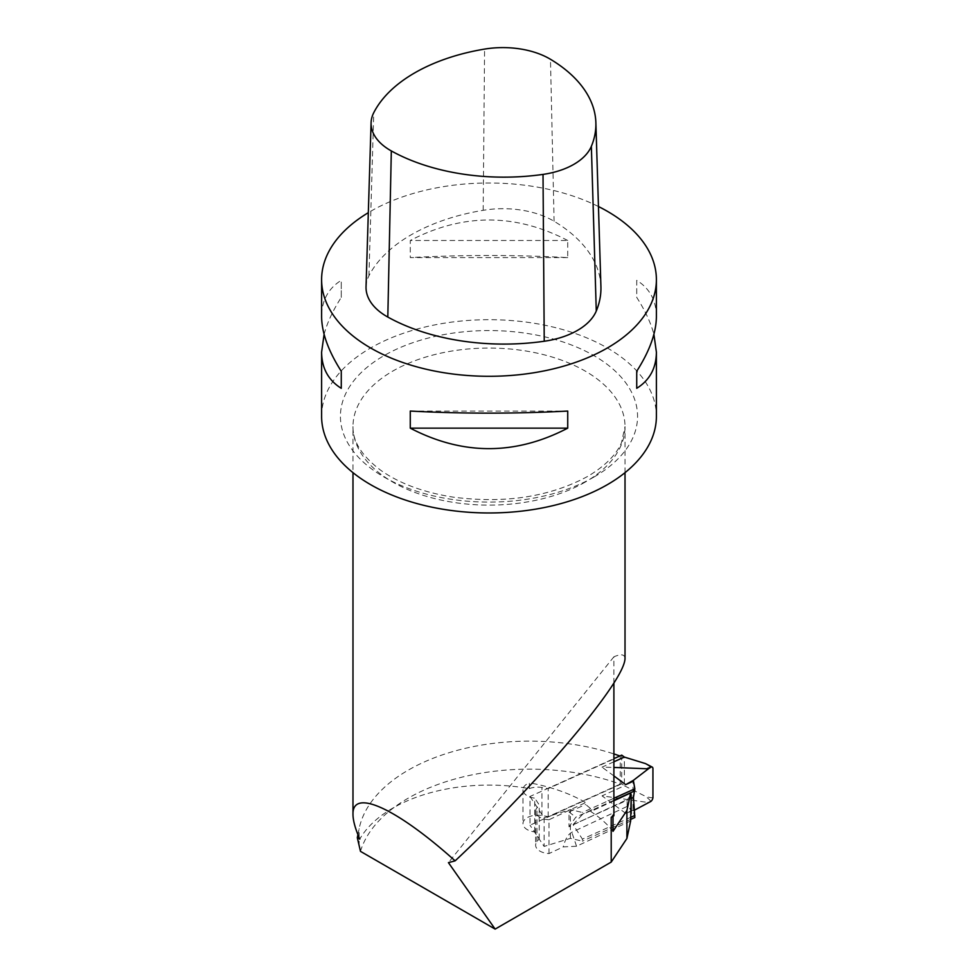 <?xml version="1.0" encoding="UTF-8"?>
<svg xmlns="http://www.w3.org/2000/svg" width="978" height="978" viewBox="0 0 978 978"><rect width="100%" height="100%" fill="white"/><g stroke="black" fill="none" stroke-linecap="round" stroke-linejoin="round"><path stroke-width="0.73" stroke-dasharray="4.89 3.67" d="M656.397 316.505C656.262 300.49 649.71 288.437 636.727 280.331L636.727 297.41C645.077 310.429 650.798 322.74 653.903 334.329M636.727 280.331L636.727 297.41M324.097 334.329C327.202 322.74 332.923 310.429 341.273 297.41L341.273 280.331C328.29 288.437 321.738 300.49 321.603 316.505M341.273 297.41L341.273 280.331M598.463 206.529A167.397 96.651 0 0 0 370.625 211.309A167.397 96.651 0 0 0 368.315 212.678M567.729 257.581L410.271 257.581C462.753 254.818 515.247 254.818 567.729 257.581L567.729 240.49L410.271 240.49L410.271 257.581M567.729 240.49C515.247 213.18 462.753 213.18 410.271 240.49M410.271 411.066L567.729 411.066M321.603 416.335A167.397 96.651 180 0 1 370.625 347.997A167.397 96.651 180 0 1 553.059 327.043A167.397 96.651 180 0 1 656.397 416.335M360.479 851.361A171.578 99.059 180 0 1 620.26 784.124L620.26 756.104A171.578 99.059 180 0 0 619.832 755.957M357.936 834.662L359.146 828.684A171.578 99.059 180 0 1 613.891 753.928M613.01 831.361A136.015 78.521 -0 0 0 590.822 811.557L592.02 809.772L585.688 804.478L585.688 802.583A136.015 78.521 180 0 0 529.33 782.816L529.33 788.623A136.015 78.521 -0 0 0 359.782 839.112M613.891 683.109L613.891 656.813C621.25 653.659 624.954 654.331 625.015 658.842M613.01 816.288L613.01 814.625A136.015 78.521 180 0 1 613.891 815.774M630.639 820.958L576.543 846.251L563.291 846.887L549 853.562A14.646 8.46 180 0 1 535.626 845.139A14.646 8.46 180 0 1 536.946 841.63L539.233 838.733L534.721 831.948A14.694 8.484 180 0 1 522.961 823.635A14.694 8.484 180 0 1 541.946 815.53L548.193 816.63L620.26 784.124M631.189 812.828C630.468 808.635 629.111 806.508 627.118 806.447L571.824 832.29C568.071 834.344 565.223 839.197 563.291 846.887M631.189 795.126L627.118 799.613L569.013 826.777L569.013 811.948L585.688 804.478M549 853.562L549 819.735L585.688 802.583M613.891 800.774L590.822 811.557M592.02 809.772L575.773 817.229L569.013 826.777M613.891 656.813L448.425 862.645M613.01 814.625L611.213 817.327M529.33 788.623A14.694 8.484 180 0 1 541.946 787.51L548.193 788.61L620.26 756.104M548.193 816.63L548.193 788.61M534.721 831.948L534.721 798.121A14.694 8.484 180 0 1 522.961 789.808A14.694 8.484 180 0 1 529.33 782.816M549 819.735A14.646 8.46 180 0 1 535.626 811.312A14.646 8.46 180 0 1 536.946 807.804L539.233 804.906L534.721 798.121M539.233 838.733L539.233 804.906M569.013 811.948L575.773 817.229M634.844 817.51L633.035 810.09L633.035 781.398M633.035 810.09L633.341 810.738L634.429 810.175M613.891 761.801L602.032 767.155L613.891 767.449M650.26 801.275C650.859 800.909 649.282 799.27 645.541 796.373L624.367 785.786L602.032 795.86L647.668 802.449L650.7 801.508M645.945 763.818C650.492 766.202 652.827 767.803 652.937 768.635M652.937 797.327C652.815 798.085 650.346 797.767 645.541 796.373M621.715 755.114L621.715 783.818L624.367 785.786L624.367 757.082M621.715 783.818L529.99 825.188L529.99 796.483L613.891 758.635M529.99 796.483L544.11 817.718L544.11 846.422L529.99 825.188M631.213 798.427L573.096 824.637L582.399 839.112L582.399 841.166L570.382 838.354L544.11 846.422M570.382 838.354L570.382 809.65L544.11 817.718M648.39 802.987L647.668 802.449M573.096 824.637L582.399 814.515L582.399 812.461L570.382 809.65M633.341 809.906L625.7 813.354L633.341 810.738M625.7 813.354L602.032 795.86M630.761 819.356L582.399 841.166M630.932 817.229L582.399 839.112M613.891 800.31L582.399 814.515M613.891 798.256L582.399 812.461M613.891 775.921L602.032 767.155M600.92 286.615A167.397 96.651 0 0 0 554.098 221.272A71.15 41.076 0 0 0 483.181 210.307A167.397 96.651 0 0 0 368.926 275.857A71.15 41.076 0 0 0 366.041 286.737M594.049 476.983A148.57 85.771 -0 0 0 527.448 333.486A148.57 85.771 -0 0 0 345.491 438.535A148.57 85.771 -0 0 0 594.049 476.983M359.146 846.104L359.146 828.684M585.174 482.105A136.015 78.521 180 0 1 436.946 499.135A136.015 78.521 180 0 1 352.985 426.579A136.015 78.521 180 0 1 489 348.058A136.015 78.521 180 0 1 625.015 426.579A136.015 78.521 180 0 1 585.174 482.105M576.543 846.251L571.824 832.29M627.118 806.447L627.118 799.613M541.946 815.53L541.946 787.51M536.946 841.63L536.946 807.804M554.098 221.272L550.467 59.279M368.926 275.857L373.767 112.666M483.181 210.307L484.575 49.096M625.015 472.667L625.015 426.579L621.446 442.777C616.164 454.953 604.942 466.139 587.778 476.359C549.88 496.897 504.99 503.817 453.12 497.13C423.682 492.435 399.647 483.56 381.017 470.479C362.043 456.249 352.691 441.616 352.985 426.579L352.985 472.667M522.961 789.808L522.961 823.635M535.626 811.312L535.626 845.139"/><path stroke-width="1.47" d="M653.903 334.329L656.397 352.141C656.262 368.156 649.71 380.21 636.727 388.315L636.727 371.237C649.71 350.894 656.262 332.654 656.397 316.505L656.397 279.647A167.397 96.651 0 0 0 598.463 206.529M636.727 388.315L636.727 371.237M368.315 212.678A167.397 96.651 0 0 0 321.603 279.647L321.603 316.505C321.738 332.654 328.29 350.894 341.273 371.237L341.273 388.315C328.29 380.21 321.738 368.156 321.603 352.141L324.097 334.329M341.273 371.237L341.273 388.315M321.603 279.647A167.397 96.651 0 0 0 424.941 368.938A167.397 96.651 0 0 0 607.375 347.985A167.397 96.651 0 0 0 656.397 279.647M410.271 428.156L567.729 428.156C515.247 455.467 462.753 455.467 410.271 428.156L410.271 411.066C462.753 413.828 515.247 413.828 567.729 411.066L567.729 428.156M656.397 352.141L656.397 416.335A167.397 96.651 180 0 1 489 512.973A167.397 96.651 180 0 1 321.603 416.335L321.603 352.141M625.015 472.667L625.015 658.842C624.404 668.549 611.128 689.649 585.174 722.143C551.983 763.525 500.809 818.121 455.137 860.848L448.425 862.645L495.137 929.1L360.479 851.361L357.312 837.681L357.936 834.662M613.891 753.928A171.578 99.059 180 0 1 619.832 755.957M455.137 860.848C396.383 808.134 352.202 788.036 352.985 814.368C353.009 820.53 355.283 828.782 359.782 839.112L357.312 837.681M613.891 800.774L630.639 792.938L631.213 794.955L630.639 820.958L626.91 838.476L611.213 862.083L611.213 817.327L613.891 815.774L613.891 683.109M626.91 838.476L626.91 810.456L613.01 831.361L613.01 816.288M611.213 862.083L495.137 929.1M630.639 792.938L626.91 810.456M634.429 810.175L650.7 801.508A3.35 1.834 117.5 0 0 652.937 797.327L652.937 768.635A3.35 1.834 117.5 0 0 652.24 767.094A3.35 1.834 117.5 0 0 650.7 767.327L648.39 768.818L613.891 767.449M630.761 819.356L634.844 817.51L633.438 797.412L634.844 788.806L633.341 780.371L648.39 768.818M650.7 767.327L647.668 768.28M650.26 767.107C650.859 766.764 649.282 765.591 645.541 763.61L652.24 767.094M613.891 758.635L621.715 755.114L624.367 757.082L645.541 763.61M624.367 757.082L613.891 761.801M633.341 781.202L625.7 784.649L613.891 775.921M633.341 780.371L625.7 784.649M634.844 815.456L630.932 817.229M633.438 797.412L631.213 798.427M634.844 790.86L613.891 800.31M634.844 788.806L613.891 798.256M484.575 49.096A162.348 93.729 0 0 0 373.767 112.666A66.101 38.166 0 0 0 371.09 122.776A66.101 38.166 0 0 0 391.322 150.93A162.348 93.729 0 0 0 543.022 174.402A66.101 38.166 0 0 0 591.36 146.321A162.348 93.729 0 0 0 595.871 122.653A162.348 93.729 0 0 0 550.467 59.279A66.101 38.166 0 0 0 484.575 49.096M371.09 122.776L366.041 286.737A71.15 41.076 0 0 0 387.814 317.055A167.397 96.651 0 0 0 544.233 341.249A71.15 41.076 0 0 0 596.274 311.028A167.397 96.651 0 0 0 600.92 286.615L595.871 122.653M631.189 813.855L631.189 794.808M596.274 311.028L591.36 146.321M544.233 341.249L543.022 174.402M387.814 317.055L391.322 150.93M352.985 814.368L352.985 472.667"/></g></svg>
